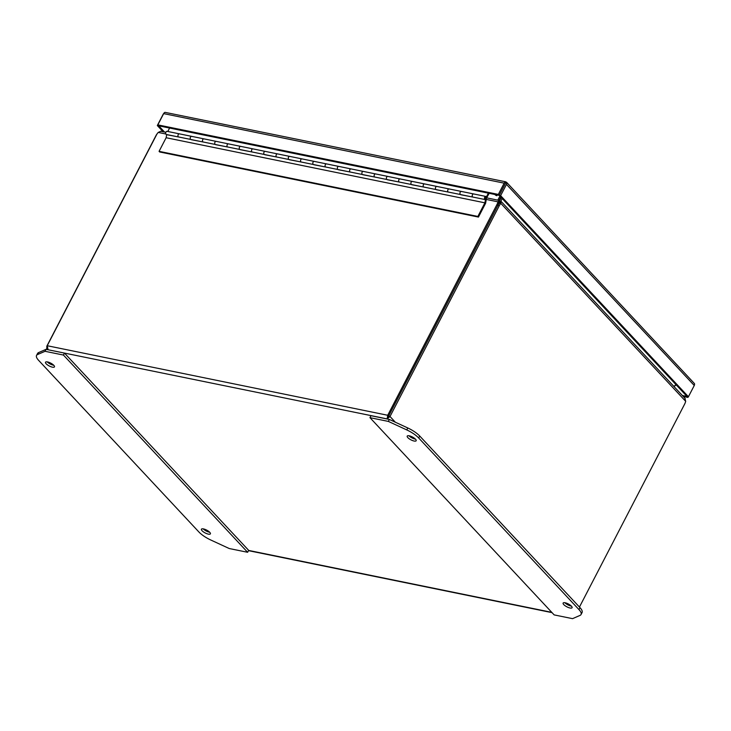 <?xml version="1.0" encoding="UTF-8"?>
<svg xmlns="http://www.w3.org/2000/svg" width="731" height="731" viewBox="0 0 731 731"><rect width="100%" height="100%" fill="white"/><g stroke="black" fill="none" stroke-linecap="round" stroke-linejoin="round"><path stroke-width="1.1" d="M395.343 422.216L390.007 416.506L387.138 418.9L387.722 415.272L390.007 416.506L499.282 205.703A9.074 5.738 -78.5 0 1 500.863 203.41L499.474 203.127A9.074 5.738 101.5 0 0 497.884 205.42L387.942 417.346L497.875 205.42A9.074 6.415 -43 0 0 498.807 202.77L497.921 201.811A9.074 6.415 137 0 1 496.989 204.47L387.722 415.272L47.213 345.726L48.054 349.646L46.656 348.321L47.058 346.467M48.173 349.765L387.138 418.9L387.942 417.346M501.137 201.454L500.909 201.299A9.074 1.298 -141.4 0 0 500.571 201.354L499.428 202.779A9.074 1.298 38.6 0 1 499.766 202.715L500.909 201.299L500.863 203.41L685.687 401.319A9.074 5.738 -78.5 0 1 684.609 404.161L579.445 607.05M47.213 345.726L156.489 134.924A9.074 6.415 137 0 1 158.216 132.439L165.846 133.992M157.284 133.618A9.074 5.738 101.5 0 0 155.977 135.591L46.711 346.393M685.687 401.319L684.865 398.276M486.27 199.435L497.921 201.811L499.401 200.486L498.807 202.77M486.809 197.873L499.401 200.486A9.074 1.124 -162.6 0 1 499.428 200.632L498.88 202.377A9.074 1.124 -162.6 0 0 498.871 202.259M158.216 132.439L160.692 131.269L165.855 132.32M500.571 201.354L498.807 203.017M499.428 202.779L498.661 203.437M674.037 386.598L676.102 384.762M675.965 384.625L673.909 386.461M500.744 201.29L502.252 198.613M499.922 196.109L497.829 200.12M499.227 201.281L501.311 197.589M499.629 202.149L499.054 201.811M499.045 200.367L500.781 197.032M47.241 361.891A5.044 1.599 -152.6 0 0 53.436 365.208A5.044 1.599 -152.6 0 0 53.747 365.262M52.422 367.163A5.044 1.599 27.4 0 1 47.488 364.906A5.044 1.599 27.4 0 1 45.505 362.229A5.044 1.599 27.4 0 1 47.552 361.946A5.044 1.599 27.4 0 1 52.486 364.202A5.044 1.599 27.4 0 1 54.469 366.88A5.044 1.599 27.4 0 1 52.422 367.163M203.172 528.86A5.044 1.599 -152.6 0 0 209.368 532.177A5.044 1.599 -152.6 0 0 209.678 532.232M208.353 534.133A5.044 1.599 27.4 0 1 203.41 531.876A5.044 1.599 27.4 0 1 201.436 529.198A5.044 1.599 27.4 0 1 203.474 528.915A5.044 1.599 27.4 0 1 208.417 531.172A5.044 1.599 27.4 0 1 210.391 533.849A5.044 1.599 27.4 0 1 208.353 534.133M198.887 531.967A16.146 5.126 -152.6 0 0 210.83 540.026L229.242 548.533L247.635 552.289L63.442 355.056L45.048 351.3L37.601 354.526A16.146 5.126 -152.6 0 0 36.55 355.43A16.146 5.126 -152.6 0 0 38.624 360.356L198.887 531.967M45.048 351.3L46.062 349.336L38.615 352.57A16.146 5.126 -152.6 0 0 37.564 353.475L36.55 355.43M63.442 355.056L64.456 353.091L46.062 349.336M247.635 552.289L248.65 550.333L64.456 353.091M564.862 602.728A5.044 1.599 -152.6 0 0 571.057 606.045A5.044 1.599 -152.6 0 0 571.368 606.1M565.173 602.783A5.044 1.599 27.4 0 1 570.107 605.04A5.044 1.599 27.4 0 1 572.09 607.717A5.044 1.599 27.4 0 1 570.043 608A5.044 1.599 27.4 0 1 565.109 605.743A5.044 1.599 27.4 0 1 563.126 603.075A5.044 1.599 27.4 0 1 565.173 602.783M408.94 435.758A5.044 1.599 -152.6 0 0 415.135 439.075A5.044 1.599 -152.6 0 0 415.446 439.13M409.241 435.813A5.044 1.599 27.4 0 1 414.185 438.07A5.044 1.599 27.4 0 1 416.158 440.747A5.044 1.599 27.4 0 1 414.121 441.031A5.044 1.599 27.4 0 1 409.177 438.774A5.044 1.599 27.4 0 1 407.204 436.105A5.044 1.599 27.4 0 1 409.241 435.813M418.708 437.988A16.146 5.126 -152.6 0 0 406.765 429.919L388.353 421.412L369.959 417.657L554.153 614.899L572.547 618.654L579.994 615.42A16.146 5.126 -152.6 0 0 581.044 614.515A16.146 5.126 -152.6 0 0 578.97 609.59L418.708 437.988L419.722 436.023A16.146 5.126 -152.6 0 0 407.779 427.964L389.367 419.457L388.353 421.412M581.044 614.515L582.059 612.56A16.146 5.126 -152.6 0 0 579.985 607.635L419.722 436.023M369.959 417.657L370.973 415.701L389.367 419.457M486.508 198.046L489.176 193.313M486.216 196.657L486.517 196.721A1.855 1.17 -78.5 0 1 486.7 198.083M461.59 191.559A1.617 1.023 101.5 0 0 461.325 191.431A1.617 1.023 101.5 0 0 460 192.81A1.617 1.023 101.5 0 0 460.676 194.601L472.939 197.105A1.617 1.023 -78.5 0 1 472.263 195.314A1.617 1.023 -78.5 0 1 473.587 193.934A1.617 1.023 -78.5 0 1 473.852 194.062M437.074 186.542A1.617 1.023 101.5 0 0 436.8 186.423A1.617 1.023 101.5 0 0 435.484 187.803A1.617 1.023 101.5 0 0 436.16 189.594L448.414 192.098A1.617 1.023 -78.5 0 1 447.737 190.307A1.617 1.023 -78.5 0 1 449.062 188.927A1.617 1.023 -78.5 0 1 449.327 189.055M412.549 181.535A1.617 1.023 101.5 0 0 412.284 181.416A1.617 1.023 101.5 0 0 410.959 182.796A1.617 1.023 101.5 0 0 411.635 184.577L423.898 187.09A1.617 1.023 -78.5 0 1 423.222 185.299A1.617 1.023 -78.5 0 1 424.547 183.92A1.617 1.023 -78.5 0 1 424.812 184.038M388.024 176.527A1.617 1.023 101.5 0 0 387.759 176.409A1.617 1.023 101.5 0 0 386.434 177.788A1.617 1.023 101.5 0 0 387.11 179.57L399.373 182.074A1.617 1.023 -78.5 0 1 398.697 180.292A1.617 1.023 -78.5 0 1 400.021 178.912A1.617 1.023 -78.5 0 1 400.286 179.031M363.508 171.52A1.617 1.023 101.5 0 0 363.234 171.401A1.617 1.023 101.5 0 0 361.918 172.781A1.617 1.023 101.5 0 0 362.594 174.563L374.848 177.066A1.617 1.023 -78.5 0 1 374.171 175.285A1.617 1.023 -78.5 0 1 375.496 173.905A1.617 1.023 -78.5 0 1 375.761 174.024M338.983 166.513A1.617 1.023 101.5 0 0 338.718 166.394A1.617 1.023 101.5 0 0 337.393 167.774A1.617 1.023 101.5 0 0 338.069 169.555L350.332 172.059A1.617 1.023 -78.5 0 1 349.656 170.277A1.617 1.023 -78.5 0 1 350.981 168.898A1.617 1.023 -78.5 0 1 351.245 169.016M314.458 161.505A1.617 1.023 101.5 0 0 314.193 161.387A1.617 1.023 101.5 0 0 312.868 162.766A1.617 1.023 101.5 0 0 313.544 164.548L325.807 167.052A1.617 1.023 -78.5 0 1 325.131 165.27A1.617 1.023 -78.5 0 1 326.455 163.89A1.617 1.023 -78.5 0 1 326.72 164.009M289.942 156.498A1.617 1.023 101.5 0 0 289.668 156.379A1.617 1.023 101.5 0 0 288.352 157.75A1.617 1.023 101.5 0 0 289.028 159.541L301.291 162.044A1.617 1.023 -78.5 0 1 300.605 160.263A1.617 1.023 -78.5 0 1 301.93 158.883A1.617 1.023 -78.5 0 1 302.205 159.002M265.417 151.491A1.617 1.023 101.5 0 0 265.152 151.372A1.617 1.023 101.5 0 0 263.827 152.742A1.617 1.023 101.5 0 0 264.503 154.533L276.766 157.037A1.617 1.023 -78.5 0 1 276.09 155.246A1.617 1.023 -78.5 0 1 277.415 153.875A1.617 1.023 -78.5 0 1 277.679 153.994M240.892 146.483A1.617 1.023 101.5 0 0 240.627 146.355A1.617 1.023 101.5 0 0 239.302 147.735A1.617 1.023 101.5 0 0 239.978 149.526L252.241 152.03A1.617 1.023 -78.5 0 1 251.565 150.239A1.617 1.023 -78.5 0 1 252.889 148.868A1.617 1.023 -78.5 0 1 253.154 148.987M216.376 141.476A1.617 1.023 101.5 0 0 216.102 141.348A1.617 1.023 101.5 0 0 214.786 142.728A1.617 1.023 101.5 0 0 215.462 144.519L227.725 147.022A1.617 1.023 -78.5 0 1 227.039 145.231A1.617 1.023 -78.5 0 1 228.364 143.852A1.617 1.023 -78.5 0 1 228.639 143.98M191.851 136.469A1.617 1.023 101.5 0 0 191.586 136.341A1.617 1.023 101.5 0 0 190.261 137.72A1.617 1.023 101.5 0 0 190.937 139.511L203.2 142.015A1.617 1.023 -78.5 0 1 202.524 140.224A1.617 1.023 -78.5 0 1 203.848 138.844A1.617 1.023 -78.5 0 1 204.113 138.972M167.326 131.452A1.617 1.023 101.5 0 0 167.061 131.333A1.617 1.023 101.5 0 0 165.736 132.713A1.617 1.023 101.5 0 0 166.412 134.504L178.675 137.008A1.617 1.023 -78.5 0 1 177.999 135.217A1.617 1.023 -78.5 0 1 179.323 133.837A1.617 1.023 -78.5 0 1 179.588 133.956M169.583 128.044L167.801 131.489M488.363 193.148L486.517 196.721M682.361 395.508L687.021 396.467L499.227 195.369L505.523 183.207L499.227 195.369L498.341 194.419L504.171 183.161A2.778 1.754 -78.5 0 1 505.541 181.891L505.523 183.207L506.016 182.11L506.656 182.494A2.778 1.965 137 0 1 506.464 184.395L500.625 195.652L158.718 125.823L164.539 132.055M505.77 181.818L165.032 112.346A2.778 1.754 101.5 0 0 163.671 113.616L157.832 124.873L158.718 125.823L157.32 125.54L163.159 114.283A2.778 1.965 137 0 1 163.762 113.442M506.016 182.11L506.656 182.494L505.532 183.216L506.016 182.11L505.541 181.891L506.016 182.11L505.523 183.061L506.016 182.11M688.273 396.723L687.917 397.417L687.021 396.467L688.419 396.75L694.258 385.493A2.778 1.965 -43 0 0 694.45 383.592L506.537 182.247M157.832 124.873L498.341 194.419M163.141 131.772L157.32 125.54M687.917 397.417L683.247 396.467M500.625 195.652L688.419 396.75M203.848 138.844A1.617 1.023 101.5 0 0 202.615 139.895A1.617 1.023 101.5 0 0 202.816 141.787A1.617 1.023 101.5 0 0 203.054 141.96L215.316 144.464A1.617 1.023 -78.5 0 1 215.078 144.29A1.617 1.023 -78.5 0 1 214.868 142.399A1.617 1.023 -78.5 0 1 216.102 141.348L179.323 133.837A1.617 1.023 101.5 0 0 178.09 134.888A1.617 1.023 101.5 0 0 178.291 136.779A1.617 1.023 101.5 0 0 178.528 136.953L190.791 139.457A1.617 1.023 -78.5 0 1 190.553 139.283A1.617 1.023 -78.5 0 1 190.352 137.391A1.617 1.023 -78.5 0 1 191.586 136.341A1.617 1.023 -78.5 0 1 191.97 136.569M216.102 141.348L228.364 143.852A1.617 1.023 101.5 0 0 227.131 144.902A1.617 1.023 101.5 0 0 227.341 146.794A1.617 1.023 101.5 0 0 227.569 146.968L239.832 149.471A1.617 1.023 -78.5 0 1 239.604 149.298A1.617 1.023 -78.5 0 1 239.393 147.406A1.617 1.023 -78.5 0 1 240.627 146.355L228.364 143.852M264.357 154.479A1.617 1.023 -78.5 0 1 264.119 154.305A1.617 1.023 -78.5 0 1 263.918 152.423A1.617 1.023 -78.5 0 1 265.152 151.372L252.889 148.868A1.617 1.023 101.5 0 0 251.656 149.919A1.617 1.023 101.5 0 0 251.857 151.801A1.617 1.023 101.5 0 0 252.094 151.975L264.357 154.479M288.873 159.495A1.617 1.023 -78.5 0 1 288.644 159.321A1.617 1.023 -78.5 0 1 288.434 157.43A1.617 1.023 -78.5 0 1 289.668 156.379L277.405 153.875A1.617 1.023 101.5 0 0 276.181 154.926A1.617 1.023 101.5 0 0 276.382 156.818A1.617 1.023 101.5 0 0 276.62 156.991L288.873 159.495M313.398 164.502A1.617 1.023 -78.5 0 1 313.16 164.329A1.617 1.023 -78.5 0 1 312.959 162.437A1.617 1.023 -78.5 0 1 314.193 161.387L301.93 158.883A1.617 1.023 101.5 0 0 300.697 159.934A1.617 1.023 101.5 0 0 300.907 161.825A1.617 1.023 101.5 0 0 301.135 161.999L313.398 164.502M337.923 169.51A1.617 1.023 -78.5 0 1 337.685 169.336A1.617 1.023 -78.5 0 1 337.484 167.445A1.617 1.023 -78.5 0 1 338.718 166.394L326.455 163.89A1.617 1.023 101.5 0 0 325.222 164.941A1.617 1.023 101.5 0 0 325.423 166.832A1.617 1.023 101.5 0 0 325.66 167.006L337.923 169.51M362.439 174.517A1.617 1.023 -78.5 0 1 362.21 174.344A1.617 1.023 -78.5 0 1 362 172.452A1.617 1.023 -78.5 0 1 363.234 171.401L350.971 168.898A1.617 1.023 101.5 0 0 349.738 169.948A1.617 1.023 101.5 0 0 349.948 171.84A1.617 1.023 101.5 0 0 350.176 172.013L362.439 174.517M386.964 179.524A1.617 1.023 -78.5 0 1 386.726 179.351A1.617 1.023 -78.5 0 1 386.525 177.459A1.617 1.023 -78.5 0 1 387.759 176.409L375.496 173.905A1.617 1.023 101.5 0 0 374.263 174.956A1.617 1.023 101.5 0 0 374.473 176.847A1.617 1.023 101.5 0 0 374.701 177.021L386.964 179.524M411.489 184.532A1.617 1.023 -78.5 0 1 411.251 184.358A1.617 1.023 -78.5 0 1 411.05 182.467A1.617 1.023 -78.5 0 1 412.275 181.416A1.617 1.023 -78.5 0 1 412.284 181.416L400.021 178.912A1.617 1.023 101.5 0 0 398.788 179.963A1.617 1.023 101.5 0 0 398.989 181.855A1.617 1.023 101.5 0 0 399.227 182.028L411.489 184.532M436.005 189.539A1.617 1.023 -78.5 0 1 435.777 189.366A1.617 1.023 -78.5 0 1 435.566 187.474A1.617 1.023 -78.5 0 1 436.8 186.423L424.537 183.92A1.617 1.023 101.5 0 0 423.304 184.97A1.617 1.023 101.5 0 0 423.514 186.862A1.617 1.023 101.5 0 0 423.742 187.035L436.005 189.539M460.53 194.547A1.617 1.023 -78.5 0 1 460.292 194.373A1.617 1.023 -78.5 0 1 460.091 192.481A1.617 1.023 -78.5 0 1 461.325 191.431L449.062 188.927A1.617 1.023 101.5 0 0 447.829 189.978A1.617 1.023 101.5 0 0 448.03 191.869A1.617 1.023 101.5 0 0 448.267 192.043L460.53 194.547M485.841 196.438L473.587 193.934A1.617 1.023 101.5 0 0 472.354 194.985A1.617 1.023 101.5 0 0 472.555 196.877A1.617 1.023 101.5 0 0 472.793 197.05L485.046 199.554A1.617 1.023 -78.5 0 1 484.817 199.38A1.617 1.023 -78.5 0 1 484.607 197.489A1.617 1.023 -78.5 0 1 485.841 196.438A1.617 1.023 -78.5 0 1 486.225 196.666A1.617 1.023 -78.5 0 1 486.572 197.69L486.343 199.015A1.773 1.124 -78.5 0 1 485.448 199.764L484.918 202.834L477.864 216.449L478.449 217.07L485.622 203.236L486.343 199.015A1.773 1.124 101.5 0 1 485.448 199.764L485.914 198.064M166.878 134.595A1.773 1.124 101.5 0 1 166.668 134.659L166.138 137.73L159.075 151.344L159.66 151.966L478.449 217.07M159.075 151.344L477.864 216.449M166.138 137.73L484.918 202.834M473.204 197.142L460.923 194.757A1.773 1.124 101.5 0 0 461.142 194.693M448.688 192.134L436.407 189.749A1.773 1.124 101.5 0 0 436.617 189.685M424.163 187.118L411.882 184.742A1.773 1.124 101.5 0 0 412.092 184.678M399.638 182.11L387.357 179.735A1.773 1.124 101.5 0 0 387.576 179.671M375.122 177.103L362.841 174.727A1.773 1.124 101.5 0 0 363.051 174.663M350.597 172.096L338.316 169.72A1.773 1.124 101.5 0 0 338.526 169.647M326.081 167.088L313.791 164.713A1.773 1.124 101.5 0 0 314.01 164.639M301.556 162.081L289.275 159.705A1.773 1.124 101.5 0 0 289.485 159.632M277.031 157.074L264.75 154.698A1.773 1.124 101.5 0 0 264.969 154.625M252.515 152.066L240.225 149.691A1.773 1.124 101.5 0 0 240.444 149.617M227.99 147.059L215.709 144.674A1.773 1.124 101.5 0 0 215.919 144.61M203.465 142.052L191.184 139.667A1.773 1.124 101.5 0 0 191.403 139.603M178.949 137.035L166.668 134.659M486.033 198.092A0.804 0.512 -78.5 0 0 485.028 197.891A0.804 0.512 -78.5 0 0 485.329 198.805L485.046 199.554M496.852 195.698A8.078 5.099 -78.5 0 1 494.841 194.473M551.777 612.35L248.604 550.425M497.884 205.42L499.282 205.703M496.989 204.47L497.875 205.42M37.601 354.526L38.615 352.57M406.765 429.919L407.779 427.964M578.97 609.59L579.985 607.635M506.464 184.395L694.258 385.493M163.671 113.616L504.171 183.161M485.713 198.439A0.731 0.457 -78.5 0 1 485.256 198.713L485.813 198.366L485.448 197.269A0.731 0.457 -78.5 0 1 485.859 197.717M485.247 197.736L485.795 198.32L485.247 197.736M501.256 197.681L500.644 197.306M675.599 385.21L676.559 385.255M248.485 550.653L552.06 612.651M47.104 349.062L47.67 349.665M685.258 398.614L501.146 201.464M473.587 193.934L461.325 191.431M449.062 188.927L436.8 186.423M424.547 183.92L412.284 181.416M400.021 178.912L387.759 176.409M375.496 173.905L363.234 171.401M350.981 168.898L338.718 166.394M326.455 163.89L314.193 161.387M301.93 158.883L289.668 156.379M277.415 153.875L265.152 151.372M252.889 148.868L240.627 146.355M179.323 133.837L167.061 131.333"/></g></svg>
